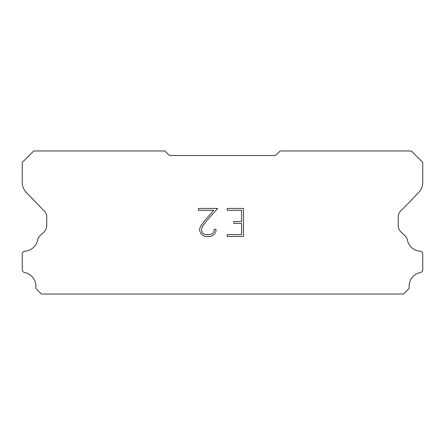 <?xml version="1.0" encoding="UTF-8"?>
<svg xmlns="http://www.w3.org/2000/svg" width="445" height="445" viewBox="0 0 445 445"><rect width="100%" height="100%" fill="white"/><g stroke="black" fill="none" stroke-linecap="round" stroke-linejoin="round"><path stroke-width="0.67" d="M241.624 234.604L241.624 223.39L233.775 223.39L233.775 221.521L241.624 221.521L241.624 210.307L227.223 210.307L227.223 208.438L243.493 208.438L243.493 236.473L227.223 236.473L227.223 234.604L241.624 234.604M216.009 229.364L216.009 231.05L214.674 233.786L213.288 235.144L210.552 236.473L205.167 236.473L202.447 235.121L201.062 233.753L199.71 231.016L199.71 228.246L201.062 225.559L205.023 220.286L213.728 210.307L198.414 210.307L198.414 208.438L217.688 208.438L206.775 220.703L202.887 225.882L201.624 228.441L201.624 230.899L202.848 233.369L205.329 234.604L210.407 234.604L212.871 233.364L214.112 230.899L214.112 229.364L216.009 229.364M169.551 155.505L275.449 155.505L280.161 150.983L411.302 150.983L422.75 162.431L422.75 182.166A14.301 14.301 0 0 1 418.762 192.362L402.241 209.551A9.534 9.534 0 0 0 398.236 216.348L398.236 225.281A9.534 9.534 0 0 0 401.028 232.029L404.399 235.149A12.438 12.438 0 0 1 407.203 238.965A13.923 13.923 0 0 0 420.314 251.203A2.859 2.859 0 0 1 422.75 254.034L422.75 269.993A2.859 2.859 0 0 1 420.742 272.446A13.923 13.923 0 0 0 409.144 286.936A2.859 2.859 0 0 1 408.31 289.3L403.593 294.017L41.407 294.017L36.69 289.3A2.859 2.859 0 0 1 35.856 286.936A13.923 13.923 0 0 0 24.258 272.446A2.859 2.859 0 0 1 22.25 269.993L22.25 254.034A2.859 2.859 0 0 1 24.686 251.203A13.923 13.923 0 0 0 37.797 238.965A12.438 12.438 0 0 1 40.601 235.149L43.972 232.029A9.534 9.534 0 0 0 46.764 225.281L46.764 216.348A9.534 9.534 0 0 0 42.759 209.551L26.238 192.362A14.301 14.301 0 0 1 22.25 182.166L22.25 162.431L33.698 150.983L164.839 150.983L169.551 155.505"/></g></svg>
